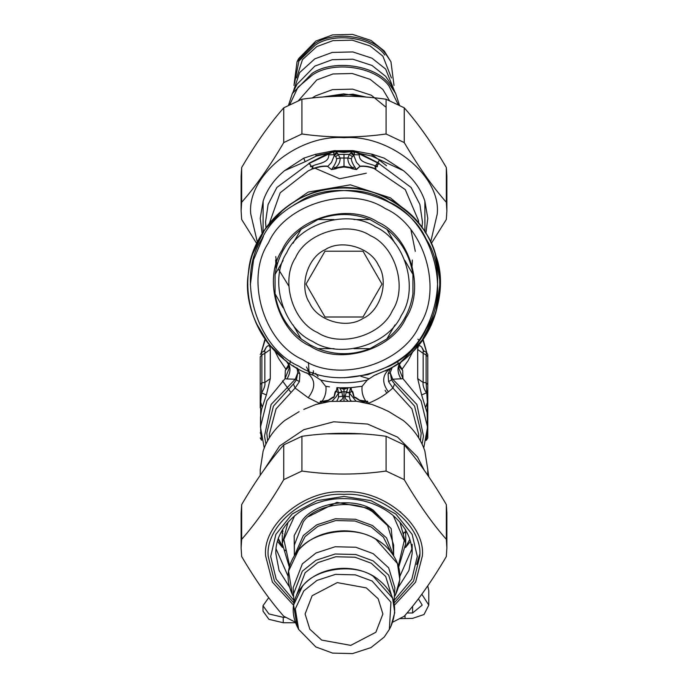 <?xml version="1.0" encoding="UTF-8"?>
<svg xmlns="http://www.w3.org/2000/svg" width="688" height="688" viewBox="0 0 688 688"><rect width="100%" height="100%" fill="white"/><g stroke="black" fill="none" stroke-linecap="round" stroke-linejoin="round"><path stroke-width="1.03" d="M285.666 617.351L283.25 617.351L268.931 613.945L262.997 605.732L268.716 597.648M295.496 622.743L283.25 622.743L268.931 619.338L262.997 611.125L262.997 605.732M276.911 608.14L275.965 606.971M407.047 612.991L412.594 612.991L422.217 605.113L418.39 598.827M421.821 594.208L428.796 605.113L424.049 614.496L412.594 618.383L400.012 618.624M427.73 585.866L428.796 590.596L428.796 605.113M344.439 377.755L367.745 374.693L388.901 366.291C431.574 347.75 452.085 277.857 426.19 239.2C407.649 196.527 337.756 176.016 299.099 201.911L293.905 204.964M263.452 236.319L253.562 259.772L250.346 284.806M299.099 366.291C256.426 347.75 235.915 277.857 261.81 239.2C280.351 196.527 350.244 176.016 388.901 201.911C431.574 220.452 452.085 290.345 426.19 329.002C407.649 371.675 337.756 392.177 299.099 366.291M302.737 359.626C263.53 342.59 244.679 278.365 268.475 242.838C285.511 203.622 349.736 184.78 385.263 208.576C424.47 225.612 443.321 289.837 419.525 325.364C402.489 364.571 338.264 383.414 302.737 359.626M377.858 222.121C410.039 236.104 425.502 288.805 405.98 317.959C391.997 350.132 339.296 365.603 310.142 346.073C277.961 332.098 262.498 279.388 282.02 250.243C296.003 218.062 348.704 202.599 377.858 222.121M310.623 345.187L301.129 338.943C286.629 327.256 277.943 312.206 275.071 293.802L275.071 274.392C277.943 255.996 286.629 240.946 301.129 229.259L317.942 219.549C335.314 212.841 352.686 212.841 370.058 219.549L386.871 229.259C401.371 240.946 410.057 255.996 412.929 274.392L412.929 293.802C410.057 312.206 401.371 327.256 386.871 338.943L370.058 348.644C352.686 355.361 335.314 355.361 317.942 348.644L310.623 345.187L301.129 338.943L293.062 324.977M283.138 307.777L275.071 293.802M386.871 229.259L394.938 243.225M404.862 260.425L412.929 274.392M394.938 324.977L386.871 338.943M370.058 348.644L353.933 348.644L370.058 348.644M334.067 348.644L317.942 348.644L334.067 348.644M317.942 219.549L334.067 219.549M353.933 219.549L370.058 219.549M301.129 229.259L293.062 243.225M283.138 260.425L275.071 274.392M312.687 341.411C282.931 328.486 268.638 279.749 286.69 252.788C299.615 223.032 348.352 208.731 375.313 226.791C405.069 239.716 419.362 288.453 401.31 315.414C388.385 345.161 339.648 359.463 312.687 341.411M362.808 318.535C380.688 310.761 389.279 281.487 378.434 265.293C370.669 247.413 341.386 238.822 325.192 249.667C307.312 257.432 298.721 286.715 309.566 302.909C317.331 320.789 346.614 329.38 362.808 318.535M338.204 317.005L362.997 317.005L381.995 284.101L362.997 251.197L325.003 251.197L306.005 284.101L325.003 317.005L338.204 317.005M405.051 532.701L406.531 531.712M361.243 433.836L326.757 433.836M424.324 470.394L417.53 457.013L397.578 437.147L367.59 424.057L333.714 421.796L303.829 429.682L279.663 445.944L263.676 470.394M303.743 409.446L315.766 404.518L330.257 401.396L356.556 401.233L372.234 404.518L382.158 408.483L388.892 411.656L403.409 420.583C413.78 429.209 420.936 439.357 424.866 451.027L427.781 469.655L427.781 475.339M299.108 411.656L284.591 420.583C274.22 429.209 267.064 439.357 263.134 451.027L260.219 469.655L260.219 475.339M319.946 403.392L320.445 401.302L322.044 402.901M319.774 403.116L320.47 401.173L321.993 401.431C322.741 402.11 324.874 401.809 328.391 400.519L332.648 397.75C334.858 398.429 334.712 391.79 336.423 391.403L336.914 387.636L339.631 387.791L341.859 391.782L342.873 397.63L342.117 399.418L340.285 400.571M342.039 392.289L338.599 392.977L338.401 397.905L336.974 400.743M351.026 400.743L350.089 399.737L349.461 396.864L349.392 392.71L350.579 387.671L341.179 387.843L344 388.453L346.821 387.843M347.715 400.571L345.66 399.1L345.032 396.125L347.99 387.808M344 401.293L344 395.978L349.461 396.864M341.179 387.843L339.906 388.041L344 389.279L344 395.978L338.539 396.864M337.421 387.671L338.599 392.977L335.907 397.028L331.986 401.199M344 387.886L344 389.279L348.369 387.791M320.47 401.173L322.208 401.121C325.261 396.589 326.482 391.644 325.888 386.286L329.397 386.854M325.888 386.286L329.509 386.862M340.01 387.808L350.648 387.671M351.577 391.403L351.086 387.636L362.103 386.286L350.639 387.671L351.577 391.403C353.288 391.773 353.133 398.412 355.343 397.741L359.557 400.476C363.101 401.809 365.259 402.127 366.007 401.431L367.53 401.173L368.355 403.46M351.912 390.99C353.77 391.498 353.202 398.146 355.361 397.286L359.678 400.201L365.792 401.113C362.739 396.589 361.518 391.644 362.112 386.286L367.297 380.034L374.496 375.321L376.603 374.599M337.361 387.671L336.423 391.403L338.599 392.977M345.961 392.289L349.401 392.977L356.014 401.199M321.993 401.431L328.271 400.235L333.044 397.053C334.961 397.647 334.248 391.051 336.097 390.99M319.645 403.46L308.198 397.724C316.007 387.473 315.543 379.165 306.796 372.801M365.956 402.901L367.555 401.302L368.063 403.392M368.226 403.116L368.484 403.263C376.921 399.719 383.551 395.918 388.367 391.85L392.908 388.049L388.591 381.616L388.101 373.919L389.967 369.525L392.659 367.074M366.007 401.431L367.53 401.173M325.57 386.235L320.703 380.034C336.234 383.741 351.766 383.741 367.297 380.034M269.326 437.852L269.326 434.274L276.077 408.861L295.092 388.049L308.198 397.724M385.125 371.056L388.634 369.301M320.703 380.034L313.504 375.321C273.239 364.58 241.058 313.883 248.471 272.869C250.767 231.263 293.819 189.406 335.486 188.288C376.689 182.036 426.448 215.645 436.054 256.194C450.588 295.255 427.85 350.837 390.113 368.51L374.496 375.321M310.417 374.238L313.504 375.321M267.589 440.819L266.815 433.13L273.428 406.118L293.432 383.973L295.092 388.049L299.409 381.616L299.899 373.919L297.809 372.715L297.259 369.301L295.849 367.366M293.432 383.973L296.425 379.914L297.809 372.715L295.255 379.226L299.409 381.616M299.899 373.919L298.007 369.482L292.95 365.62M296.932 367.985L297.689 368.407M418.674 437.852L418.674 434.274L411.923 408.861L392.908 388.049L394.568 383.973L391.575 379.914L390.191 372.681L388.109 373.876M388.591 381.616L392.745 379.226L390.191 372.715L388.101 373.919M388.367 391.85C381.616 382.571 382.201 374.797 390.113 368.51L390.423 368.338M390.113 368.51L391.945 367.487M392.28 367.297L390.191 372.681L392.753 379.226L402.962 378.675L398.705 367.934L399.35 364.821L401.095 361.561M261.586 352.712L261.879 354.879L260.219 356.823L260.219 407.829M260.219 354.569L261.603 352.316L264.441 351.138L265.052 351.886L264.837 353.374L261.879 354.879L261.879 382.752L260.219 384.704M260.219 359.747L260.219 356.823M400.984 378.968C396.804 371.503 397.045 365.526 401.723 361.045L422.131 340.199L435.814 312.765L440.174 282.424L435.246 253.674M284.058 208.868L264.768 229.568L252.616 254.087M250.699 260.709L249.641 265.43M249.52 266.05L248.514 272.465M255.876 322.655L268.965 344.284L283.568 358.482M392.745 367.022L398.765 363.178M427.781 359.747L427.781 356.823L426.121 354.879L426.121 382.752L427.334 402.093L427.334 433.621L426.01 440.415M423.92 351L421.624 347.027C419.259 344.688 417.943 345.514 417.693 349.487L423.163 353.374L423.146 351.344L424.625 351.413L426.397 352.316L427.781 354.569L427.781 384.704L426.121 382.752L423.163 382.494C422.613 385.039 423.696 388.496 426.414 392.865L421.624 394.964L427.128 412.671L427.532 427.145L421.039 400.691L402.962 378.675L402.678 370.411L398.98 366.429M427.781 407.829L427.334 390.44M427.781 384.704L427.781 437.964L426.397 440.225M422.088 444.104L423.481 436.089L416.902 404.467L392.745 379.234M288.599 364.674L285.322 370.411L289.02 366.42M290.405 360.908L289.897 363.522M288.9 365.706L285.701 368.906L278.623 358.482L274.822 350.932M263.375 351.413L264.725 350.467L266.376 347.027C268.741 344.688 270.057 345.514 270.307 349.487L264.837 353.374L264.837 382.494L261.879 382.752L261.586 392.865L260.666 402.093L260.219 401.267M270.307 349.487L270.307 378.606L264.837 382.494C265.387 385.039 264.304 388.496 261.586 392.865L266.376 394.964L261.535 409.498L260.485 417.134L260.468 427.145L264.244 447.94M262.248 407.107L260.666 402.093L260.666 433.621L260.219 432.786M260.829 433.672L261.603 440.225L260.219 437.964M285.322 370.411L285.038 378.675L287.016 378.968C291.196 371.503 290.955 365.526 286.277 361.045C253.614 337.275 239.415 291.798 252.754 253.674C259.428 234.135 271.098 218.268 287.765 206.065C320.187 181.976 367.813 181.976 400.235 206.065C452.283 240.662 453.091 325.45 401.723 361.045M260.468 427.145L266.961 400.691L285.038 378.675L289.295 367.934L288.65 364.821L286.905 361.561M287.016 378.968L295.255 379.226L271.098 404.467L264.519 436.08L265.912 444.104M399.1 365.706L402.299 368.906L408.104 360.65L413.161 350.957M399.401 364.674L402.678 370.411M427.781 432.786L427.171 433.672M427.781 401.267L425.752 407.107M426.414 352.712L426.121 354.879L423.163 353.374L423.163 382.494L417.693 378.606L421.624 394.964M264.08 351L266.376 347.027M270.307 378.606L266.376 394.964M417.883 339.193L418.691 339.881M421.624 347.027L423.266 350.459L424.625 351.413M306.47 366.936L310.15 374.134M386.742 393.089L385.099 390.277M368.966 378.77L360.77 376.241M307.871 370.505L309.54 373.902M282.45 380.885L290.396 391.687M312.868 372.432L312.73 375.063M308.448 362.481L308.989 370.97M275.656 260.012L276.086 268.845M411.914 268.845L412.344 260.012M377.23 165.189L377.385 166.771L375.734 166.702L375.725 166.092C370.049 163.288 358.801 163.159 359.291 154.817L359.669 154.112L378.856 163.503L377.23 165.189L377.428 166.513L375.725 166.092L374.917 166.573L376.018 168.457L374.246 168.319C369.112 166.462 364.391 165.756 360.082 166.204L356.539 169.575L352.677 168.362L352.213 167.468L354.913 167.141C352.617 163.83 351.43 161.009 351.37 158.679L352.273 156.632L353.89 155.608L356.479 162.368L360.082 166.204L356.229 169.411L354.913 167.141M356.539 169.575L352.23 168.801L352.677 168.362L350.39 167.468L352.213 167.468C349.272 164.982 347.81 161.843 347.827 158.042L351.37 158.679M352.23 168.801L350.063 167.915L350.39 167.468L344 166.358L337.61 167.468L331.771 169.411L333.087 167.141L335.787 167.468C338.728 164.982 340.19 161.843 340.173 158.042L337.378 153.089L334.119 155.54L333.998 154.714L336.561 152.186L336.251 150.741L344 151.205L352.738 150.612L336.251 150.741M333.087 167.141C335.383 163.83 336.57 161.009 336.63 158.679L340.173 158.042L347.827 158.042L349.461 154.396L352.273 156.632M336.63 158.679L335.727 156.632L334.282 155.574L337.378 153.089L336.561 152.186M334.282 155.574L331.521 162.368L327.918 166.204C323.678 165.739 318.957 166.444 313.754 168.319L311.982 168.465L313.1 166.788L312.275 166.092C317.951 163.288 329.199 163.159 328.709 154.817L333.998 154.714L333.603 151.618L352.394 151.42L354.535 152.813L354.397 151.618L359.669 154.112L360.056 153.596L379.045 163.271L377.127 165.636M350.063 167.915L344 166.986L344 154.396L349.461 154.396L351.439 152.186L354.002 154.714L353.881 155.54L350.622 153.089L353.718 155.574M344 166.986L337.937 167.915L335.787 167.468L335.323 168.362L335.77 168.801L331.461 169.575L327.66 166.436C323.48 166.032 318.828 166.771 313.694 168.655C310.365 169.816 313.797 166.367 312.257 166.685L310.503 166.685L310.77 165.189L309.144 163.503L333.044 151.928L333.938 150.732L315.577 154.301L316.274 156.081L328.245 153.39L333.181 151.033M331.461 169.575L327.66 166.436M359.291 154.817L354.002 154.714L354.956 151.928L355.404 151.351L360.056 153.596M312.257 166.685L312.275 166.092L310.546 166.462L310.77 165.189M310.873 165.636L308.955 163.271L328.245 153.39L328.572 153.931M374.246 168.319L374.306 168.655C369.164 166.771 364.511 166.032 360.34 166.436M337.937 167.915L335.77 168.801M313.754 168.319L308.198 170.873L280.214 192.752L269.343 223.454M332.596 151.351L333.465 152.813L335.813 150.672M351.439 152.186L351.749 150.741M378.856 163.503L411.132 187.497L419.895 204.456L422.458 222.018L422.002 227.814M375.734 166.677C374.203 166.35 377.635 169.824 374.306 168.655L405.275 189.604L418.519 220.659L418.657 223.454M328.709 154.817L327.944 153.596M309.144 163.503L276.868 187.497L268.105 204.456L265.542 222.018L265.998 227.814M352.187 150.672L352.394 151.42L355.404 151.351M359.428 153.931L359.755 153.39L371.726 156.081L372.423 154.301L352.738 150.612M263.065 232.123L263.134 201.077C267.064 189.406 274.22 179.258 284.591 170.633L305.154 161.697L316.274 156.081M262.137 233.593L260.219 218.345L263.134 201.077M315.577 154.301L303.743 158.171L284.591 170.633M333.938 150.732L335.262 150.612M354.062 150.732L354.819 151.033M372.423 154.301L384.171 158.128L403.409 170.633C413.78 179.258 420.936 189.406 424.866 201.077L424.935 232.123M424.866 201.077L427.781 218.345L425.863 233.593M403.409 170.633L371.726 156.081M427.781 469.827L428.796 476.818M446.873 210.881L446.873 176.119L446.331 167.528C432.305 143.629 418.278 123.72 404.252 107.818L386.08 99.227C358.027 95.228 329.973 95.228 301.92 99.227L283.748 107.818C269.722 123.72 255.695 143.629 241.669 167.528L241.127 176.119L241.127 210.881L241.669 202.281C255.695 186.379 269.722 166.479 283.748 142.579L301.92 133.988C329.973 137.987 358.027 137.987 386.08 133.988L404.252 142.579C418.278 166.479 432.305 186.379 446.331 202.281L446.873 210.881L446.331 219.472L431.247 243.604M316.059 155.557L335.228 151.652M352.772 151.652L354.982 151.885M430.628 242.296L437.224 214.071C441.395 176.291 390.122 134.289 344 137.703C297.878 134.289 246.605 176.291 250.776 214.071L257.372 242.296M256.753 243.604L241.669 219.472L241.127 210.881M241.669 167.528L241.669 202.281M283.748 142.579L283.748 107.818M301.92 99.227L301.92 133.988M446.331 202.281L446.331 167.528M404.252 107.818L404.252 142.579M386.08 133.988L386.08 99.227M386.501 165.722L371.391 154.009M312.163 97.988L315.534 95.873L332.493 89.629L352.617 89.139L371.322 95.236L385.435 106.795M298.583 100.508L316.781 79.937L333.001 73.96L352.239 73.496L370.118 79.326L382.872 89.483L389.417 100.508M292.357 93.508L297.018 84.289L314.829 66.108L332.209 59.71L352.832 59.202L371.993 65.455L385.658 76.334L390.982 84.289L395.643 93.508L389.795 84.762C375.975 65.033 333.155 58.85 311.939 73.521L292.357 93.508L288.547 105.144M293.157 91.917L299.633 72.601L314.829 58.841L332.209 52.443L352.832 51.935L371.993 58.188L385.658 69.067L394.843 91.917M296.554 77.968L302.462 59.658L316.781 46.595L333.001 40.626L352.239 40.162L370.118 45.984L382.872 56.141L391.446 77.968M297.044 61.765L298.635 58.618L315.835 41.065L332.622 34.882L352.523 34.4L371.03 40.429L384.222 50.938L390.956 61.765L385.633 53.819C373.068 35.871 334.144 30.255 314.846 43.593L297.044 61.765L293.982 85.424M278.167 539.34L282.424 547.072M405.576 547.072L409.833 539.34M285.554 550.735L285.047 550.082M282.364 546.22L278.399 538.67M366.308 587.887L337.249 582.607L312.137 595.713L305.102 613.988L309.832 629.219L321.692 640.089L350.751 645.37L375.863 632.263L382.898 613.988L378.168 598.758L366.308 587.887M282.923 533.828L282.278 533.828L282.278 531.248M282.304 530.353L282.923 530.586M282.923 533.931L282.278 533.931L282.51 529.88M282.605 529.717L282.278 533.931M288.048 522.209L282.278 543.554L282.278 535.109M405.499 529.511L405.722 532.168C405.757 534.8 405.722 534.954 405.628 532.641L405.421 529.76M405.628 531.815L405.705 532.607M398.679 567.118L405.722 543.554L405.722 534.266M405.077 532.159L405.722 532.168C405.757 534.8 405.722 534.954 405.628 532.641M399.633 511.734L400.622 511.855M393.45 555.302L386.561 537.896L372.466 525.512L355.507 519.268L335.383 518.778L316.678 524.875L303.339 535.496L294.55 555.302M390.552 551.303L383.362 537.113L371.219 526.982L354.999 521.014L335.761 520.541L317.882 526.372L305.128 536.528L297.448 551.303M394.018 602.576L394.86 587.767L388.668 567.849L373.171 553.642L355.791 547.244L335.168 546.745L316.007 552.989L302.342 563.876L293.14 587.767L293.982 602.576M394.86 595.034L388.668 575.116L373.171 560.909L355.791 554.511L335.168 554.012L316.007 560.256L302.342 571.143L293.14 595.034M391.446 595.086L385.676 576.458L371.219 563.197L354.999 557.228L335.761 556.755L317.882 562.586L305.128 572.743L296.554 595.086M372.165 581.042L355.378 574.867L335.477 574.377L316.97 580.414L303.778 590.923L295.298 608.863L298.635 629.382L315.835 646.935L332.622 653.118L352.523 653.6L371.03 647.571L384.222 637.062L389.365 629.382L390.947 602.215L372.165 581.042M295.281 622.158L283.748 616.242C269.722 600.34 255.695 580.44 241.669 556.54L241.127 547.94L241.669 539.349C255.695 523.448 269.722 503.547 283.748 479.648L301.92 471.048C329.973 475.055 358.027 475.055 386.08 471.048L404.252 479.648C418.278 503.547 432.305 523.448 446.331 539.349L446.873 547.94L446.331 556.54C432.305 580.44 418.278 600.34 404.252 616.242L392.719 622.158M276.077 548.904L288.066 576.191M399.934 576.191L411.923 548.904M277.539 541.37L282.467 547.502M405.533 547.502L410.461 541.37M419.732 554.279L416.644 564.47M446.873 547.94L446.873 513.188L446.331 504.596C432.305 480.688 418.278 460.788 404.252 444.887L386.08 436.295C358.027 432.296 329.973 432.296 301.92 436.295L283.748 444.887C269.722 460.788 255.695 480.688 241.669 504.596L241.127 513.188L241.127 547.94M386.08 471.048L386.08 436.295M404.252 444.887L404.252 479.648M301.92 436.295L301.92 471.048M283.748 479.648L283.748 444.887M241.669 504.596L241.669 539.349M446.331 539.349L446.331 504.596M283.25 617.351L283.25 622.743M412.594 612.991L412.594 606.266M405.026 618.383L405.026 615.356M317.546 332.528C292.4 321.606 280.317 280.42 295.573 257.647C306.495 232.501 347.681 220.418 370.454 235.674C395.6 246.596 407.683 287.782 392.427 310.555C381.505 335.701 340.319 347.784 317.546 332.528M338.608 392.71L341.859 391.782L346.141 391.782L349.392 392.71M305.842 408.483L303.821 409.412M349.401 392.977L351.577 391.412M394.568 383.973L414.572 406.118L421.185 433.13L420.411 440.819M417.693 349.487L417.693 378.606M318.08 376.534L315.629 373.352M426.663 352.471L422.707 339.39M265.293 339.39L261.337 352.471M313.315 370.703L313.547 372.664M410.977 230.05L415.294 251.344M335.727 156.632L338.539 154.396L344 154.396M402.463 207.716L390.388 197.834L350.347 184.823L308.198 192.09L285.537 207.716M335.993 151.584L344 152.444L352.007 151.584M344 152.444L344 151.205M303.743 158.171L305.154 161.697M366.308 173.204L339.64 178.768L314.743 168.096M379.527 160.08L375.364 165.954M322.5 97.051L343.647 93.886L365.5 97.051M289.82 104.49L297.99 87.23L312.507 74.932C333.353 60.518 375.407 66.59 388.978 85.974L398.18 104.49M294.524 83.308L298.893 61.086L315.422 45.004C334.334 31.923 372.5 37.436 384.816 55.023M308.448 516.662L336.871 502.352L369.258 508.398L379.552 516.662M283.017 531.729L282.372 531.695M405.722 543.554L399.952 522.209M393.261 515.613L404.26 540.544L398.352 565.94M289.648 565.94L283.852 539.444L294.739 515.613M393.639 553.608L391.188 528.608L373.206 510.126C353.873 496.762 314.872 502.395 302.29 520.369L294.189 535.617L294.361 553.608M294.361 555.594L294.361 545.025L303.339 521.71C315.611 504.184 353.623 498.697 372.466 511.726L387.593 525.589L393.639 545.025L393.639 555.594M376.061 539.461C354.845 524.789 312.025 530.973 298.205 550.701L288.556 571.135L292.357 594.492C285.15 578.935 287.111 564.22 298.239 550.348C309.695 537.663 325.028 531.153 344.241 530.809C360.22 531.084 373.747 535.935 384.85 545.378C400.124 559.998 403.727 576.372 395.643 594.492L399.814 579.468L397.449 563.567L376.061 539.461M373.154 576.209C353.856 562.87 314.932 568.486 302.367 586.425L293.595 605.001L297.044 626.235C290.491 612.079 292.28 598.689 302.402 586.073C311.01 576.346 322.552 570.558 337.008 568.709C350.364 567.333 362.567 569.802 373.601 576.123C393.476 589.487 399.255 606.197 390.956 626.235L394.749 612.578L392.599 598.121L373.154 576.209M293.957 603.066L274.435 581.076L268.225 556.463C264.837 525.752 306.513 491.61 344 494.388C381.487 491.61 423.163 525.752 419.775 556.463L413.583 581.042L394.112 603.023M394.491 605.139L415.604 582.117L422.346 556.067C425.846 524.316 382.76 489.022 344 491.886C305.24 489.022 262.154 524.316 265.654 556.067L272.396 582.117L293.509 605.139M394.499 599.979L411.82 579.236L417.298 556.463L412.146 534.361L395.824 514.005L370.978 500.632L344 496.418L317.022 500.632L292.176 514.005L275.854 534.361L270.702 556.463L276.18 579.236L293.501 599.979M289.442 586.967L279.07 570.481L275.845 553.513C274.77 524.987 306.719 498.146 343.355 498.619C362.266 498.723 378.503 504.055 392.048 514.607C405.232 525.572 411.94 538.541 412.155 553.513L408.93 570.481L398.558 586.967M382.158 408.483L388.892 411.656M286.26 361.028L288.642 364.795M398.128 363.608L397.595 360.908M398.748 365.732L398.971 366.79L399.358 364.786L401.74 361.028M427.532 427.145L423.756 447.94M288.642 364.786L289.029 366.79L289.252 365.732M426.749 352.523L422.965 339.021M261.251 352.523L265.035 339.021M288.857 286.122L278.244 268.905M277.049 265.043L275.725 256.624M321.571 97.12L352.91 94.187L366.429 97.12M399.453 105.144L395.643 93.508M394.018 85.424L390.956 61.765M282.278 543.554L289.321 567.118M404.123 532.125L403.297 534.722M293.157 596.083L292.357 594.492M394.843 596.083L395.643 594.492M298.635 629.382L297.044 626.235M389.365 629.382L390.956 626.235M412.155 553.513L412.155 544.294"/></g></svg>
